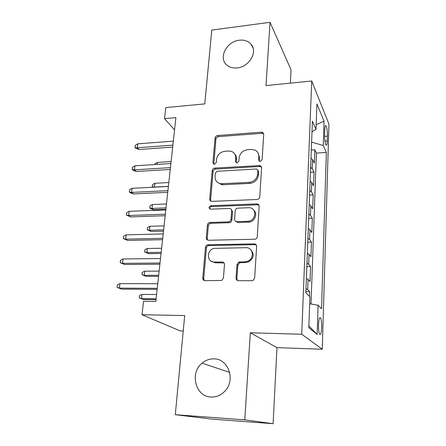 <?xml version="1.0" encoding="UTF-8"?>
<svg xmlns="http://www.w3.org/2000/svg" width="446" height="446" viewBox="0 0 446 446"><rect width="100%" height="100%" fill="white"/><g stroke="black" fill="none" stroke-linecap="round" stroke-linejoin="round"><path stroke-width="0.67" d="M260.241 161.463L262.114 159.662L263.714 134.335L262.783 132.495L261.373 132.172L217.648 135.528C216.198 135.779 215.34 136.604 215.078 138.009L212.898 162.734L213.946 164.234L214.437 164.279L216.265 162.522L216.544 159.283C217.397 154.701 220.173 152.025 224.884 151.255L228.508 151.01L231.558 151.423C234.423 152.627 235.806 154.84 235.717 158.051L235.466 161.324L236.48 162.823L237.06 162.89L238.911 161.112L239.156 157.834C239.97 153.195 242.786 150.492 247.602 149.711L251.321 149.46L254.922 150.062C257.576 151.367 258.87 153.535 258.803 156.574L258.585 159.885L259.544 161.368L260.241 161.463M214.024 358.868C209.603 358.746 205.617 360.184 202.066 363.178C189.522 372.979 195.409 396.711 210.991 397.029C216.555 397.247 221.327 395.134 225.308 390.702C235.767 379.401 228.09 358.712 214.024 358.868M239.351 40.212C226.696 41.305 218.111 57.885 226.696 64.926C229.434 67.318 232.924 68.316 237.149 67.915C249.113 67.056 258.044 51.892 251.148 44.332C248.299 41.065 244.369 39.688 239.351 40.212M321.683 327.442C321.75 322.843 321.382 319.682 320.562 317.959C319.509 316.922 318.823 319.146 318.511 324.632C318.433 329.271 318.806 332.454 319.62 334.177C320.696 335.186 321.388 332.939 321.683 327.442M236.029 278.014C236.068 279.648 236.882 280.545 238.459 280.707L251.812 280.724L253.166 280.356L254.649 278.009L256.64 246.465C256.578 244.871 255.759 244.012 254.181 243.884L207.691 244.787C206.409 245.161 205.667 246.008 205.461 247.335L202.763 278.031C202.768 279.636 203.538 280.517 205.06 280.679L221.734 280.45L223.429 278.02L224.477 264.629C224.444 263.034 223.658 262.164 222.125 262.019L214.426 262.086C206.632 262.493 206.364 249.916 214.058 248.394L245.913 247.692C253.317 247.184 254.811 258.736 247.58 261.278L244.949 261.813L238.861 262.036L236.999 264.534L236.029 278.014L236.876 278.666L237.445 280.495M290.379 83.14L291.054 69.871L270.031 22.3L211.789 30.077L204.781 103.907L165.823 107.581L164.552 118.642L175.897 117.644L155.821 301.457L143.54 301.301L141.995 314.72L180.223 330.91L183.234 330.993M244.782 419.864L273.108 423.7L276.966 347.635L250.312 332.783L244.782 419.864L175.289 414.702L184.7 315.567L141.995 314.72M250.312 332.783L301.719 334.238L311.721 80.988L328.947 124.155L322.263 349.246L301.719 334.238M270.031 22.3L266.011 85.599L311.721 80.988M257.041 199.496C258.608 199.278 259.516 198.409 259.767 196.881L261.607 167.724L260.163 165.561L214.821 168.081C213.35 168.315 212.48 169.151 212.207 170.601L209.709 199.033C209.709 200.427 210.389 201.207 211.761 201.38L257.041 199.496M259.171 206.325L257.258 236.642C257.091 237.947 256.366 238.811 255.084 239.223L208.561 240.26C207.067 240.138 206.314 239.307 206.303 237.768L207.423 225.024C207.68 223.574 208.522 222.716 209.96 222.454L228.486 221.885C229.941 221.612 230.788 220.748 231.028 219.287L231.675 210.863C231.647 209.38 230.894 208.577 229.422 208.455L210.49 209.163C208.427 208.07 208.538 206.916 210.83 205.706L256.918 203.9C258.379 204.062 259.126 204.87 259.171 206.325M273.108 423.7L211.627 419.078L175.289 414.702M309.474 296.439L309.647 291.639L305.872 291.617M305.984 288.679L307.707 289.593L308.091 279.386L310.015 281.554L310.561 266.596L306.831 266.624M306.959 263.218L308.66 264.255L309.033 254.287L310.923 256.751L311.453 242.145L307.768 242.217M307.913 238.37L309.585 239.519L309.948 229.79L311.804 232.528L312.328 218.261L308.682 218.378M308.844 214.108L310.488 215.368L310.845 205.862L312.668 208.867L313.181 194.93L309.574 195.086M309.753 190.414L311.375 191.78L311.721 182.498L313.516 185.748L314.012 172.128L312.239 168.733L310.639 167.267M310.444 172.323L314.012 172.128M324.755 129.786L324.599 134.603C324.571 139.487 325.022 142.926 325.942 144.928C326.673 145.725 327.119 144.381 327.28 140.897L327.425 136.158C327.453 131.308 327.002 127.868 326.071 125.844C325.363 125.053 324.922 126.363 324.755 129.786M309.669 303.754L318.087 305.242L321.549 308.788L326.338 152.454L323.244 145.524L311.603 142.096L311.999 131.865L316.002 129.295L312.401 121.223L305.833 292.715L309.92 296.897L308.805 327.687L317.145 334.433L308.866 325.903M318.087 305.242L317.145 334.433M316.002 129.295L316.922 103.918L324.03 121.217L323.244 145.524M311.007 303.994L316.392 153.09L314.826 149.839L314.341 163.152L312.579 159.662L310.985 158.157M311.375 191.78L313.181 194.93M310.488 215.368L312.328 218.261M309.585 239.519L311.453 242.145M308.66 264.255L310.561 266.596M307.707 289.593L309.647 291.639M276.966 347.635L322.263 349.246M164.552 118.642L174.559 129.881M311.297 150.068L314.826 149.839M316.392 153.09L326.338 152.454M311.721 182.498L310.109 181.093M310.845 205.862L309.212 204.563M309.948 229.79L308.286 228.592M309.033 254.287L307.344 253.205M308.091 279.386L306.38 278.421M316.169 124.702L324.03 121.217M259.327 161.268L259.522 157.633L258.033 152.911M234.819 154.082C236.068 155.448 236.636 157.12 236.514 159.094L236.285 162.751M263.675 133.761L262.081 133.309L218.49 136.627C217.046 136.872 216.193 137.697 215.925 139.096L213.796 164.189M261.512 166.927L259.957 166.475L215.691 169.079C214.225 169.307 213.355 170.143 213.082 171.587L210.607 199.931L210.83 201.146M257.888 170.612L256.829 169.073L256.233 169.006L217.196 171.258L215.357 173.026L215.061 176.488C215 180.463 216.89 182.871 220.737 183.719L249.046 182.42C253.986 181.689 256.857 178.935 257.66 174.152L257.888 170.612L258.624 171.626L257.866 170.221M217.163 182.085L221.595 184.672L223.056 184.739L222.203 183.785M258.624 171.626L258.396 175.155C257.593 179.922 254.733 182.67 249.816 183.39L223.056 184.739M231.441 209.631L232.505 211.739L231.87 220.134C231.63 221.59 230.783 222.448 229.333 222.721L210.869 223.284C209.436 223.541 208.594 224.394 208.338 225.843L207.228 238.549L207.602 240.076M258.981 205.232L257.504 204.809L211.727 206.587C210.322 206.894 209.731 207.725 209.96 209.085M247.586 221.311L248.127 221.272C256.55 220.692 257.063 207.29 248.717 207.73L237.908 208.137C236.369 208.343 235.466 209.207 235.198 210.735L234.568 219.176C234.602 220.709 235.388 221.523 236.915 221.634L247.586 221.311L248.372 222.158L248.913 222.119C254.644 221.757 257.95 213.807 253.858 210.295M235.666 221.327L237.735 222.476L236.915 221.634M248.372 222.158L237.735 222.476M250.864 249.844C254.577 254.465 253.746 258.513 248.383 261.997L245.763 262.521L239.692 262.744L237.841 265.231L236.876 278.666M211.136 261.194L215.34 262.789L214.426 262.086M223.998 262.923L215.34 262.789M256.294 245.016L254.956 244.659L208.617 245.54C207.34 245.913 206.604 246.761 206.392 248.082L203.722 278.672L204.313 280.556M154.89 164.557L154.979 163.788L157.349 162.444L171.102 161.558M157.349 162.444L157.12 164.412M172.892 145.134L137.268 147.749L139.141 149.505L136.058 148.451L135.015 147.475L137.268 147.749L137.769 143.829L173.332 141.142M139.141 149.505L172.68 147.08M135.015 147.475L135.294 145.301L137.769 143.829M152.95 187.248L152.298 186.684L152.543 184.583L154.929 183.278L154.489 187.069L168.393 186.367M152.298 186.684L154.595 187.164M154.929 183.278L168.811 182.542M153.725 209.771L150.759 208.717L149.8 207.97L150.051 205.823L152.46 204.547L152.008 208.427L153.725 209.771L165.884 209.302M149.8 207.97L152.008 208.427L166.04 207.881M152.46 204.547L166.47 203.973M228.826 222.398L228.87 221.818M151.222 231.48L147.252 229.712L147.509 227.516L149.934 226.284L149.477 230.242L151.222 231.48L163.498 231.156M147.252 229.712L149.477 230.242L163.643 229.863M149.934 226.284L164.078 225.871M148.669 253.657L144.649 251.929L144.911 249.688L147.358 248.489L146.885 252.536L148.669 253.657L161.062 253.484M144.649 251.929L146.885 252.536L161.19 252.33M147.358 248.489L161.636 248.249M260.854 166.553L261.44 166.72M170.439 167.629L134.458 169.826L136.37 171.47L133.254 170.389L132.189 169.474L134.458 169.826L134.971 165.817L170.885 163.543M136.37 171.47L170.238 169.435M132.189 169.474L132.473 167.256L134.971 165.817M167.925 190.643L131.587 192.41L133.532 193.938L130.388 192.828L129.301 191.975L131.587 192.41L132.105 188.307L168.382 186.461M133.532 193.938L167.741 192.31M129.301 191.975L129.591 189.706L132.105 188.307M165.349 214.203L128.643 215.513L130.633 216.918L126.341 214.994L128.643 215.513L129.178 211.315L165.817 209.921M130.633 216.918L165.187 215.713M126.341 214.994L126.642 212.67L129.178 211.315M162.718 238.326L125.638 239.156L127.668 240.433L123.319 238.549L125.638 239.156L126.185 234.858L163.197 233.938M127.668 240.433L162.567 239.675M123.319 238.549L123.62 236.168L126.185 234.858M146.054 276.325L141.984 274.636L142.252 272.344L144.721 271.185L144.242 275.327L146.054 276.325L158.57 276.308M141.984 274.636L144.242 275.327L158.681 275.293M144.721 271.185L159.133 271.123M160.019 263.023L122.555 263.357L124.629 264.5L120.219 262.661L122.555 263.357L123.118 258.959L160.51 258.535M124.629 264.5L159.891 264.21M120.219 262.661L120.531 260.224L123.118 258.959M143.389 299.495L139.263 297.844L139.537 295.503L142.029 294.388L141.538 298.619L143.389 299.495L156.022 299.64M139.263 297.844L141.538 298.619L156.117 298.781M142.029 294.388L156.579 294.516M157.254 288.328L119.405 288.133L121.518 289.136L117.053 287.341L119.405 288.133L119.974 283.628L157.761 283.728M121.518 289.136L157.148 289.342M117.053 287.341L117.37 284.849L119.974 283.628M312.239 168.733L312.579 159.662M324.588 136.364L327.425 136.158M324.939 141.059L327.28 140.897M259.522 157.633L258.803 156.574M236.269 162.355L235.466 161.324M236.514 159.094L235.717 158.051M213.773 163.743L212.898 162.734M215.925 139.096L215.078 138.009M218.49 136.627L217.648 135.528M262.081 133.309L261.373 132.172M259.31 160.934L258.585 159.885M210.607 199.931L209.709 199.033M213.082 171.587L212.207 170.601M215.691 169.079L214.821 168.081M259.957 166.475L259.232 165.444M249.816 183.39L249.046 182.42M258.396 175.155L257.66 174.152M207.228 238.549L206.303 237.768M208.338 225.843L207.423 225.024M211.014 223.273L210.111 222.448M229.166 222.732L228.313 221.896M231.87 220.134L231.028 219.287M232.505 211.739L231.675 210.863M211.727 206.587L210.83 205.706M257.504 204.809L256.757 203.9M237.841 265.231L236.999 264.534M240.623 262.566L239.792 261.858M245.763 262.521L244.949 261.813M223.011 262.722L222.125 262.019M203.722 278.672L202.763 278.031M206.392 248.082L205.461 247.335M209.102 245.484L208.176 244.731M254.956 244.659L254.181 243.884M229.657 372.393L202.066 363.178M319.626 317.942L320.562 317.959M325.335 125.906L326.071 125.844M253.122 48.174L251.148 44.332M263.486 133.627L262.783 132.495M260.882 166.598L260.163 165.561M221.595 184.672L220.737 183.719M210.869 223.284L209.96 222.454M229.333 222.721L228.486 221.885M248.913 222.119L248.127 221.272M257.665 204.809L256.918 203.9M239.692 262.744L238.861 262.036M248.383 261.997L247.58 261.278M208.617 245.54L207.691 244.787"/></g></svg>
